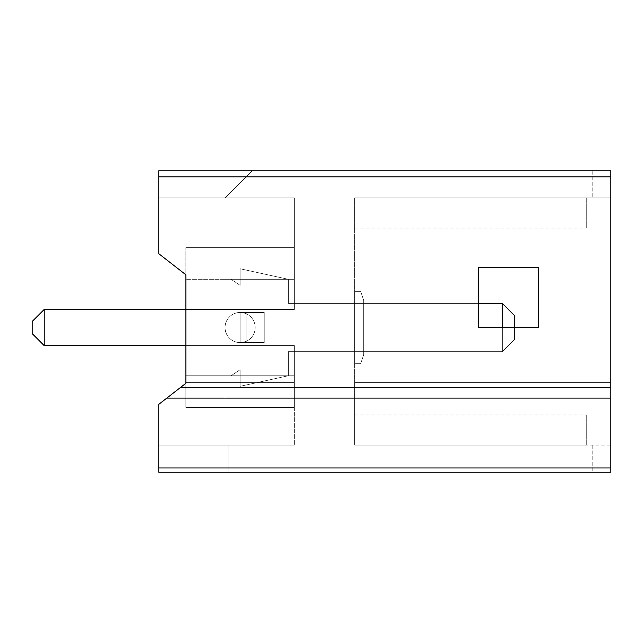 <?xml version="1.0" encoding="UTF-8"?>
<svg xmlns="http://www.w3.org/2000/svg" width="643" height="643" viewBox="0 0 643 643"><rect width="100%" height="100%" fill="white"/><g stroke="black" fill="none" stroke-linecap="round" stroke-linejoin="round"><path stroke-width="0.48" stroke-dasharray="3.21 2.41" d="M44.206 309.444L32.15 321.5L44.206 309.444L185.867 309.444L185.867 279.303L185.867 309.444L44.206 309.444L294.373 309.444L185.867 309.444L294.373 309.444L185.867 309.444L185.867 247.659L185.867 407.405L185.867 383.284L158.741 404.383L158.741 445.077L228.064 445.077L158.741 445.077L228.064 445.077L158.741 445.077L158.741 404.383L166.826 398.097L610.85 398.097L610.85 170.797L610.85 445.077L354.655 445.077L586.737 445.077L354.655 445.077L354.655 382.601L354.655 445.077L610.85 445.077L610.85 197.923L354.655 197.923L586.737 197.923L354.655 197.923L354.655 382.601L354.655 197.923L354.655 228.064L354.655 197.923L610.85 197.923L610.85 170.797L158.741 170.797L252.177 170.797L158.741 170.797L252.177 170.797L158.741 170.797L158.741 197.923L294.373 197.923L294.373 309.444L294.373 197.923L294.373 309.444L294.373 197.923L158.741 197.923L225.05 197.923L158.741 197.923L158.741 170.797L158.741 197.923L294.373 197.923L158.741 197.923L158.741 253.68L158.741 170.797L158.741 253.68L185.867 274.778L158.741 253.68L185.867 274.778L185.867 309.444L294.373 309.444L185.867 309.444L185.867 247.659L225.05 247.659L225.05 279.303L294.373 279.303L294.373 303.416L363.697 303.416L363.697 351.641L363.697 303.416L363.697 351.641L363.697 303.416L294.373 303.416L363.697 303.416L294.373 303.416L294.373 279.303L294.373 303.416L294.373 279.303L225.05 279.303L225.05 247.659L225.05 279.303L294.373 279.303L225.05 279.303L225.05 247.659L294.373 247.659L185.867 247.659L185.867 407.405L185.867 345.613L294.373 345.613L294.373 445.077L294.373 345.613L185.867 345.613L294.373 345.613L294.373 407.405L294.373 345.613L185.867 345.613L185.867 382.601L294.373 382.601L294.373 345.613L185.867 345.613L294.373 345.613L294.373 445.077L294.373 382.601L185.867 382.601L185.867 345.613L185.867 407.405L294.373 407.405L185.867 407.405L185.867 345.613L44.206 345.613L44.206 309.444L32.15 321.5L32.15 333.556L44.206 345.613L185.867 345.613L185.867 375.753L185.867 345.613L44.206 345.613L44.206 309.444L44.206 345.613L32.15 333.556L32.15 321.5L32.15 333.556L44.206 345.613M158.741 467.943L158.741 472.203L228.064 472.203L158.741 472.203L228.064 472.203L228.064 445.077L158.741 445.077L158.741 472.203L158.741 445.077L158.741 472.203L158.741 445.077L228.064 445.077L225.05 445.077L225.05 407.405L225.05 445.077L225.05 407.405L185.867 407.405L225.05 407.405L185.867 407.405L185.867 247.659L225.05 247.659L185.867 247.659L185.867 407.405L294.373 407.405L185.867 407.405L225.05 407.405L225.05 375.753L294.373 375.753L294.373 351.641L294.373 375.753L225.05 375.753L225.05 407.405L225.05 375.753L294.373 375.753L294.373 351.641L363.697 351.641L294.373 351.641L294.373 375.753L225.05 375.753L225.05 407.405L294.373 407.405L225.05 407.405L225.05 445.077L294.373 445.077L228.064 445.077L294.373 445.077L228.064 445.077L294.373 445.077L228.064 445.077L228.064 472.203L610.85 472.203L592.766 472.203L610.85 472.203L610.85 445.077L610.85 472.203L610.85 467.943L158.741 467.943L158.741 404.383L185.867 383.284L185.867 274.778M354.655 363.697L354.655 291.359L354.655 363.697L354.655 291.359L354.655 363.697L360.683 363.697L363.697 354.655L363.697 300.402L360.683 291.359L354.655 291.359L360.683 291.359L363.697 300.402L363.697 354.655L360.683 363.697L354.655 363.697L360.683 363.697L363.697 354.655L363.697 300.402L360.683 291.359L354.655 291.359L360.683 291.359L363.697 300.402L363.697 354.655L360.683 363.697L354.655 363.697M294.373 351.641L363.697 351.641L294.373 351.641M185.867 247.659L294.373 247.659L185.867 247.659L294.373 247.659L225.05 247.659L225.05 197.923L225.05 247.659L294.373 247.659L185.867 247.659M610.85 398.097L610.85 467.943M502.344 303.416L514.4 315.472L502.344 303.416L514.4 315.472L514.4 339.584L502.344 351.641L502.344 303.416L288.345 303.416L288.345 279.303L288.345 303.416L288.345 279.303L240.12 268.758L288.345 279.303L240.12 268.758L240.12 285.331L240.12 268.758L240.12 285.331L231.078 279.303L240.12 285.331L231.078 279.303L185.867 279.303L231.078 279.303L185.867 279.303L185.867 309.444L185.867 279.303L231.078 279.303L240.12 285.331L240.12 268.758L288.345 279.303L288.345 303.416L502.344 303.416L502.344 351.641L514.4 339.584L514.4 315.472L514.4 339.584L502.344 351.641L514.4 339.584L514.4 327.528L478.231 327.528L478.231 303.416L288.345 303.416L502.344 303.416L502.344 351.641L288.345 351.641L288.345 375.753L240.12 386.306L240.12 369.725L231.078 375.753L185.867 375.753L185.867 345.613L185.867 375.753L231.078 375.753L185.867 375.753L231.078 375.753L240.12 369.725L231.078 375.753L240.12 369.725L240.12 386.306L240.12 369.725L240.12 386.306L288.345 375.753L240.12 386.306L288.345 375.753L288.345 351.641L288.345 375.753L288.345 351.641L502.344 351.641L502.344 327.528M354.655 382.601L610.85 382.601L354.655 382.601M538.512 327.528L538.512 267.247L478.231 267.247L478.231 327.528L538.512 327.528L538.512 267.247L478.231 267.247L478.231 327.528L538.512 327.528M610.85 387.809L180.056 387.809L185.867 383.284L185.867 382.601L185.867 383.284M610.85 176.825L158.741 176.825M166.826 398.097L180.056 387.809M592.766 445.077L592.766 472.203L592.766 445.077M592.766 170.797L592.766 197.923L592.766 170.797M228.064 445.077L228.064 472.203L228.064 445.077M354.655 228.064L586.737 228.064L586.737 197.923L586.737 228.064M354.655 414.936L586.737 414.936L586.737 445.077L586.737 414.936M225.05 197.923L252.177 170.797L225.05 197.923L225.05 247.659L225.05 197.923L252.177 170.797L225.05 197.923M225.05 407.405L294.373 407.405L225.05 407.405M225.05 327.528A15.07 15.07 0 0 0 247.651 340.581A15.07 15.07 0 0 0 247.651 314.475A15.07 15.07 0 0 0 225.05 327.528A15.07 15.07 0 0 0 247.651 340.581A15.07 15.07 0 0 0 247.651 314.475A15.07 15.07 0 0 0 225.05 327.528A15.07 15.07 0 0 0 247.651 340.581A15.07 15.07 0 0 0 247.651 314.475A15.07 15.07 0 0 0 225.05 327.528A15.07 15.07 0 0 0 247.651 340.581A15.07 15.07 0 0 0 247.651 314.475A15.07 15.07 0 0 0 225.05 327.528M264.233 312.458L240.12 312.458L240.12 342.598L264.233 342.598L240.12 342.598L264.233 342.598L240.12 342.598L240.12 312.458L246.156 312.458L246.156 342.598L246.156 312.458L264.233 312.458L264.233 342.598L264.233 312.458L240.12 312.458L240.12 342.598L240.12 312.458L264.233 312.458M502.344 351.641L288.345 351.641L502.344 351.641"/><path stroke-width="0.96" d="M610.85 398.097L166.826 398.097L158.741 404.383L158.741 472.203L610.85 472.203L610.85 176.825L158.741 176.825L158.741 253.68L185.867 274.778L185.867 383.284L185.867 345.613L44.206 345.613L32.15 333.556L32.15 321.5L44.206 309.444L44.206 345.613M610.85 176.825L610.85 170.797L158.741 170.797L158.741 176.825M502.344 303.416L478.231 303.416L478.231 267.247L538.512 267.247L538.512 327.528L514.4 327.528L514.4 315.472L502.344 303.416L502.344 327.528M478.231 327.528L478.231 267.247L538.512 267.247L538.512 327.528L478.231 327.528M185.867 383.284L180.056 387.809L610.85 387.809M158.741 467.943L610.85 467.943M44.206 309.444L185.867 309.444L185.867 274.778M180.056 387.809L166.826 398.097"/></g></svg>
